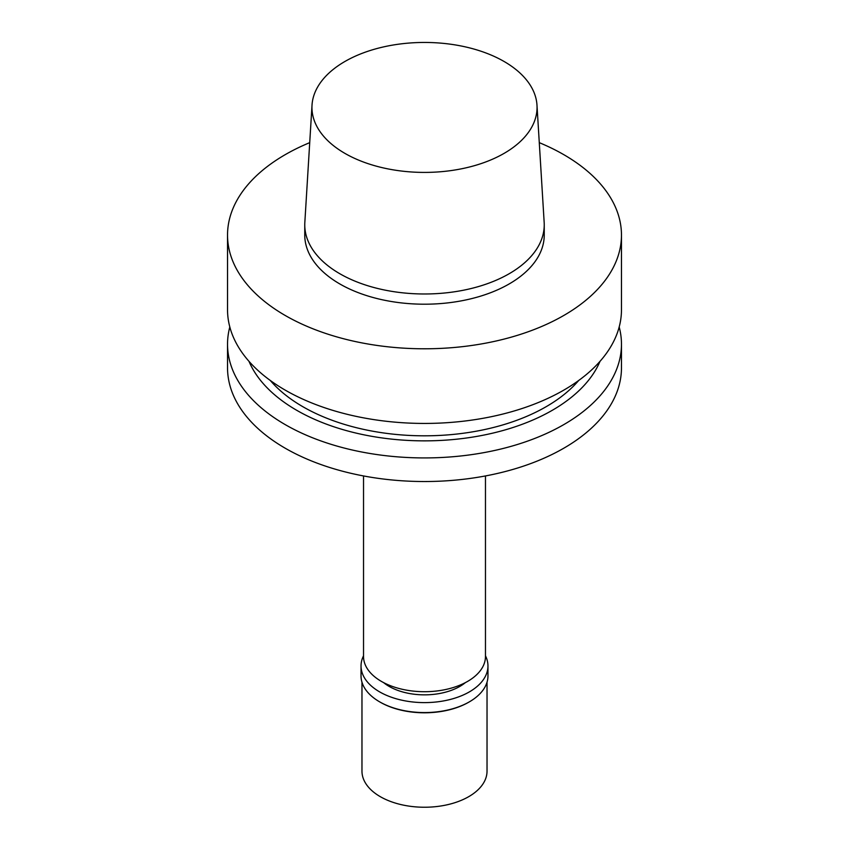 <?xml version="1.0" encoding="UTF-8"?>
<svg xmlns="http://www.w3.org/2000/svg" width="849" height="849" viewBox="0 0 849 849"><rect width="100%" height="100%" fill="white"/><g stroke="black" fill="none" stroke-linecap="round" stroke-linejoin="round"><path stroke-width="1.27" d="M536.982 105.138L544.167 222.417A119.741 69.13 180 0 1 544.241 224.858L544.241 235.067A119.741 69.13 180 0 1 509.167 283.948A119.741 69.13 180 0 1 378.675 298.944A119.741 69.13 180 0 1 304.759 235.067L304.759 224.858A119.741 69.13 180 0 1 304.833 222.417L312.018 105.138A112.556 64.98 180 0 1 424.5 42.45A112.556 64.98 180 0 1 536.982 105.138A112.556 64.98 180 0 1 504.083 153.382A112.556 64.98 180 0 1 379.599 167.02A112.556 64.98 180 0 1 312.018 105.138M544.241 224.858A119.741 69.13 180 0 1 509.167 273.739A119.741 69.13 180 0 1 378.675 288.724A119.741 69.13 180 0 1 304.759 224.858M539.285 142.653A196.968 113.713 180 0 1 621.468 235.067A196.968 113.713 180 0 1 563.778 315.478A196.968 113.713 180 0 1 349.119 340.131A196.968 113.713 180 0 1 227.532 235.067A196.968 113.713 180 0 1 309.715 142.653M621.468 235.067L621.468 309.726A196.968 113.713 180 0 1 563.778 390.137A196.968 113.713 180 0 1 349.119 414.779A196.968 113.713 180 0 1 227.532 309.726L227.532 235.067M578.7 380.479A171.954 99.28 180 0 1 546.087 406.735A171.954 99.28 180 0 1 270.3 380.479M600.02 361.324A180.688 104.321 180 0 1 552.274 410.311A180.688 104.321 180 0 1 375.82 437.002A180.688 104.321 180 0 1 248.98 361.324M619.186 326.971A196.968 113.713 180 0 1 621.468 344.206A196.968 113.713 180 0 1 563.778 424.617A196.968 113.713 180 0 1 349.119 449.27A196.968 113.713 180 0 1 227.532 344.206A196.968 113.713 180 0 1 229.814 326.971M621.468 344.206L621.468 367.808A196.968 113.713 180 0 1 563.778 448.219A196.968 113.713 180 0 1 349.119 472.872A196.968 113.713 180 0 1 227.532 367.808L227.532 344.206M485.469 475.939L485.469 656.51A60.969 35.202 180 0 1 467.608 681.397A60.969 35.202 180 0 1 401.174 689.027A60.969 35.202 180 0 1 363.531 656.51L363.531 475.939M465.358 682.638A50.027 28.877 180 0 1 459.871 686.395A50.027 28.877 180 0 1 383.642 682.638M485.469 655.789A63.463 36.645 180 0 1 487.963 665.966A63.463 36.645 180 0 1 469.38 691.882A63.463 36.645 180 0 1 400.208 699.82A63.463 36.645 180 0 1 361.037 665.966A63.463 36.645 180 0 1 363.531 655.789M487.963 665.966L487.963 675.931A63.463 36.645 180 0 1 469.38 701.836A63.463 36.645 180 0 1 379.62 701.836A63.463 36.645 180 0 1 361.037 675.931L361.037 665.966M469.041 702.027A62.529 36.104 180 0 1 468.712 702.219L469.38 701.836L468.712 702.219A62.529 36.104 180 0 1 380.288 702.219A62.529 36.104 180 0 1 379.959 702.027M487.029 682.203L487.029 771.147A62.529 36.104 180 0 1 468.712 796.67A62.529 36.104 180 0 1 400.569 804.491A62.529 36.104 180 0 1 361.971 771.147L361.971 682.203M380.288 702.219L379.62 701.836"/></g></svg>
